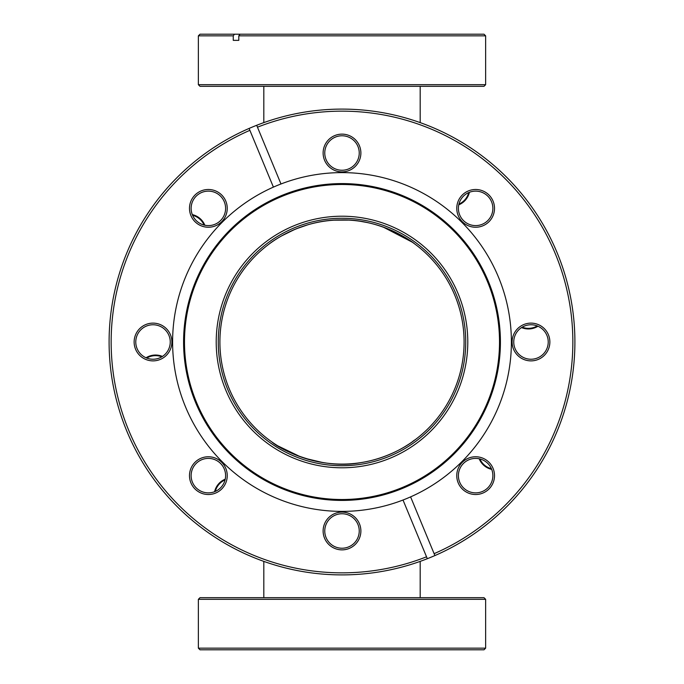 <?xml version="1.0" encoding="UTF-8"?>
<svg xmlns="http://www.w3.org/2000/svg" width="684" height="684" viewBox="0 0 684 684"><rect width="100%" height="100%" fill="white"/><g stroke="black" fill="none" stroke-linecap="round" stroke-linejoin="round"><path stroke-width="1.03" d="M269.582 243.701L269.539 243.735C268.598 244.325 299.25 219.769 340.461 219.915C381.783 218.623 414.025 243.025 414.453 243.726M412.196 441.898C422.113 433.613 399.105 456.579 360.913 462.623C321.121 470.353 279.901 449.371 271.839 441.924L271.847 441.924M414.265 243.589L412.939 242.632M412.298 242.179L383.185 227.062M373.131 223.942L371.13 223.429M367.291 222.556L360.605 221.334M348.994 220.103L333.92 220.171M307.672 224.831L296.206 228.824M295.189 229.234L281.517 235.937M275.917 239.34L274.891 239.998M273.848 240.7L272.659 241.512M271.736 242.153L271.052 242.632M464.094 342A122.094 122.094 0 0 0 342 219.906A122.094 122.094 0 0 0 219.906 342A122.094 122.094 0 0 0 342 464.094A122.094 122.094 0 0 0 464.094 342M263.819 86.321L263.819 122.616A232.902 232.902 0 0 0 256.68 125.292A232.902 232.902 0 0 1 570.02 294.556A232.902 232.902 0 0 1 434.904 555.57L434.118 553.672A230.85 230.85 0 0 0 555.28 253.661A230.85 230.85 0 0 0 257.466 127.19L256.68 125.292A232.902 232.902 0 0 0 249.096 128.43L273.403 187.117A169.393 169.393 0 0 1 280.987 183.979L257.466 127.19M420.181 86.321L420.181 122.616A232.902 232.902 0 0 1 571.773 303.935M420.181 597.679L420.181 561.384M263.819 597.679L263.819 561.384M277.755 445.823L300.541 456.844M304.731 458.263L323.062 462.615M404.954 446.609L409.058 444.036M198.36 599.321L200.002 597.679L483.998 597.679L485.64 599.321L198.36 599.321L198.36 648.158L485.64 648.158L485.64 599.321M485.64 648.158L483.998 649.8L200.002 649.8L198.36 648.158M485.64 84.679L483.998 86.321L200.002 86.321L198.36 84.679L485.64 84.679L485.64 35.842L238.802 35.842L240.016 34.2L483.998 34.2L485.64 35.842M200.002 34.2L234.475 34.2L233.261 35.842L198.36 35.842L200.002 34.2M233.261 35.842L233.261 40.356L238.802 40.356L238.802 35.842M240.016 34.2L234.475 34.2M238.802 40.356L233.261 40.356M208.363 189.485A18.878 18.878 0 0 1 227.242 208.363A18.878 18.878 0 0 1 208.363 227.242A18.878 18.878 0 0 1 189.485 208.363A18.878 18.878 0 0 1 208.363 189.485M208.363 225.6A17.237 17.237 0 0 0 225.6 208.363A17.237 17.237 0 0 0 208.363 191.127A17.237 17.237 0 0 0 191.127 208.363A17.237 17.237 0 0 0 208.363 225.6M342 134.132A18.878 18.878 0 0 1 360.878 153.011A18.878 18.878 0 0 1 342 171.889A18.878 18.878 0 0 1 323.122 153.011A18.878 18.878 0 0 1 342 134.132M342 170.248A17.237 17.237 0 0 0 359.237 153.011A17.237 17.237 0 0 0 342 135.774A17.237 17.237 0 0 0 324.763 153.011A17.237 17.237 0 0 0 342 170.248M475.636 189.485A18.878 18.878 0 0 1 494.515 208.363A18.878 18.878 0 0 1 475.636 227.242A18.878 18.878 0 0 1 456.758 208.363A18.878 18.878 0 0 1 475.636 189.485M475.636 225.6A17.237 17.237 0 0 0 492.873 208.363A17.237 17.237 0 0 0 475.636 191.127A17.237 17.237 0 0 0 458.4 208.363A17.237 17.237 0 0 0 475.636 225.6M530.989 323.122A18.878 18.878 0 0 1 549.868 342A18.878 18.878 0 0 1 530.989 360.878A18.878 18.878 0 0 1 512.111 342A18.878 18.878 0 0 1 530.989 323.122M530.989 359.237A17.237 17.237 0 0 0 548.226 342A17.237 17.237 0 0 0 530.989 324.763A17.237 17.237 0 0 0 513.752 342A17.237 17.237 0 0 0 530.989 359.237M475.636 456.758A18.878 18.878 0 0 1 494.515 475.636A18.878 18.878 0 0 1 475.636 494.515A18.878 18.878 0 0 1 456.758 475.636A18.878 18.878 0 0 1 475.636 456.758M475.636 492.873A17.237 17.237 0 0 0 492.873 475.636A17.237 17.237 0 0 0 475.636 458.4A17.237 17.237 0 0 0 458.4 475.636A17.237 17.237 0 0 0 475.636 492.873M342 512.111A18.878 18.878 0 0 1 360.878 530.989A18.878 18.878 0 0 1 342 549.868A18.878 18.878 0 0 1 323.122 530.989A18.878 18.878 0 0 1 342 512.111M342 548.226A17.237 17.237 0 0 0 359.237 530.989A17.237 17.237 0 0 0 342 513.752A17.237 17.237 0 0 0 324.763 530.989A17.237 17.237 0 0 0 342 548.226M208.363 456.758A18.878 18.878 0 0 1 227.242 475.636A18.878 18.878 0 0 1 208.363 494.515A18.878 18.878 0 0 1 189.485 475.636A18.878 18.878 0 0 1 208.363 456.758M208.363 492.873A17.237 17.237 0 0 0 225.6 475.636A17.237 17.237 0 0 0 208.363 458.4A17.237 17.237 0 0 0 191.127 475.636A17.237 17.237 0 0 0 208.363 492.873M153.011 323.122A18.878 18.878 0 0 1 171.889 342A18.878 18.878 0 0 1 153.011 360.878A18.878 18.878 0 0 1 134.132 342A18.878 18.878 0 0 1 153.011 323.122M153.011 359.237A17.237 17.237 0 0 0 170.248 342A17.237 17.237 0 0 0 153.011 324.763A17.237 17.237 0 0 0 135.774 342A17.237 17.237 0 0 0 153.011 359.237M342 216.212A125.788 125.788 0 0 1 467.788 342A125.788 125.788 0 0 1 342 467.788A125.788 125.788 0 0 1 216.212 342A125.788 125.788 0 0 1 342 216.212M342 465.736A123.736 123.736 0 0 0 465.736 342A123.736 123.736 0 0 0 342 218.264A123.736 123.736 0 0 0 218.264 342A123.736 123.736 0 0 0 342 465.736M249.882 130.328A230.85 230.85 0 0 0 342 572.85A230.85 230.85 0 0 0 426.534 556.81L427.32 558.708A232.902 232.902 0 0 1 113.98 389.444A232.902 232.902 0 0 1 249.096 128.43L249.609 129.669M342 183.586A158.414 158.414 0 0 1 500.414 342A158.414 158.414 0 0 1 342 500.414A158.414 158.414 0 0 1 183.586 342A158.414 158.414 0 0 1 342 183.586M342 184.483A157.517 157.517 0 0 1 499.517 342A157.517 157.517 0 0 1 342 499.517A157.517 157.517 0 0 1 184.483 342A157.517 157.517 0 0 1 342 184.483M273.403 187.117A169.393 169.393 0 0 0 342 511.393A169.393 169.393 0 0 0 507.725 306.945A169.393 169.393 0 0 0 280.987 183.979M403.013 500.021L427.32 558.708A232.902 232.902 0 0 0 434.904 555.57L410.597 496.883M192.58 215.298A17.237 17.237 0 0 1 204.106 225.07M192.29 214.596A17.852 17.852 0 0 1 204.841 225.241M215.298 491.42A17.237 17.237 0 0 1 225.07 479.894M214.596 491.711A17.852 17.852 0 0 1 225.241 479.159M146.752 358.065A17.237 17.237 0 0 1 161.809 356.826M146.051 357.766A17.852 17.852 0 0 1 162.45 356.424M469.404 192.29A17.852 17.852 0 0 1 458.759 204.841M537.949 326.234A17.852 17.852 0 0 1 521.55 327.576M491.711 469.404A17.852 17.852 0 0 1 479.159 458.759M491.42 468.702A17.237 17.237 0 0 1 479.894 458.93M537.248 325.935A17.237 17.237 0 0 1 522.191 327.174M468.702 192.58A17.237 17.237 0 0 1 458.93 204.106M198.36 84.679L198.36 35.842"/></g></svg>
